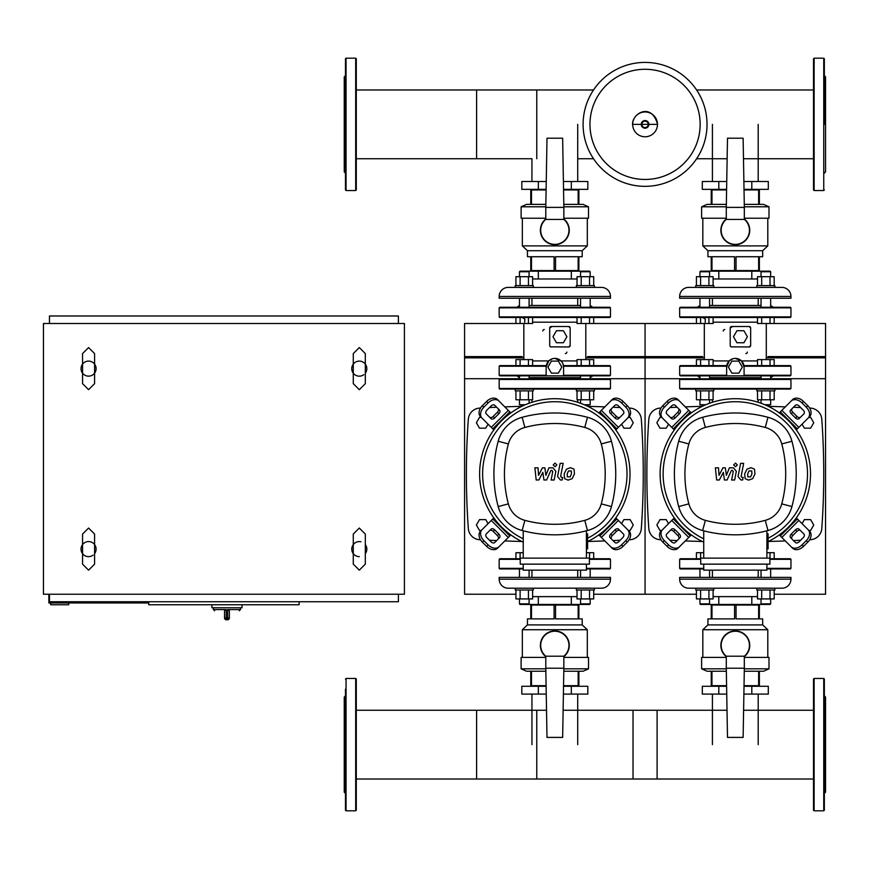 <?xml version="1.0" encoding="UTF-8"?>
<svg xmlns="http://www.w3.org/2000/svg" width="869" height="869" viewBox="0 0 869 869"><rect width="100%" height="100%" fill="white"/><g stroke="black" fill="none" stroke-linecap="round" stroke-linejoin="round"><path stroke-width="1.3" d="M356.29 89.985L536.77 89.985L536.77 158.745M356.29 710.255L536.77 710.255L536.77 779.015L356.29 779.015M758.202 189.942L758.202 189.344L758.202 189.942M758.202 181.523L758.202 124.365M712.417 189.942L712.417 189.344L712.417 189.942M712.417 181.523L712.417 124.365M577.711 189.942L577.711 189.344L577.711 189.942M577.711 181.523L577.711 124.365M531.937 189.942L531.937 189.344L531.937 189.942M531.937 181.523L531.937 158.745L476.614 158.745L476.614 89.985L593.516 89.985M712.417 685.674L712.417 686.271L712.417 685.674M712.417 694.092L712.417 744.635M758.202 685.674L758.202 686.271L758.202 685.674M758.202 694.092L758.202 744.635M531.937 685.674L531.937 686.271L531.937 685.674M531.937 694.092L531.937 744.635M577.711 685.674L577.711 686.271L577.711 685.674M577.711 694.092L577.711 744.635M802.054 424.17L804.379 428.178L810.625 428.178L813.753 422.768L810.625 417.359L808.876 417.359M621.574 424.17L623.888 428.178L630.144 428.178L633.273 422.768L630.144 417.359L628.396 417.359M661.744 417.359L659.984 417.359L656.866 422.768L659.984 428.178L666.241 428.178L668.554 424.17M481.252 417.359L479.503 417.359L476.375 422.768L479.503 428.178L485.76 428.178L488.074 424.17M808.876 530.459L810.625 530.459L813.753 525.039L810.625 519.629L804.379 519.629L802.054 523.638M628.396 530.459L630.144 530.459L633.273 525.039L630.144 519.629L623.888 519.629L621.574 523.638M668.554 523.638L666.241 519.629L659.984 519.629L656.866 525.039L659.984 530.459L661.744 530.459M488.074 523.638L485.76 519.629L479.503 519.629L476.375 525.039L479.503 530.459L481.252 530.459M224.539 617.989A1.803 1.803 0 0 0 226.342 619.793L226.244 617.989L224.539 617.989L224.539 610.777L226.244 609.571L213.405 609.571L214.61 610.777M229.351 610.777L229.351 617.989L227.635 617.989L227.548 619.793L226.342 619.793L227.548 619.793A1.803 1.803 0 0 0 229.351 617.989L229.351 610.777L227.635 609.571L227.635 617.989L226.244 617.989L226.244 609.571M241.984 604.759L241.984 607.768L211.906 607.768L211.906 604.759M359.299 556.627A7.517 7.517 0 0 1 353.281 544.591A7.517 7.517 0 0 0 351.782 549.11A7.517 7.517 0 0 1 360.917 541.767M365.317 544.591A7.517 7.517 0 0 1 366.816 549.11A7.517 7.517 0 0 0 365.317 544.591A7.517 7.517 0 0 1 365.317 553.618A7.517 7.517 0 0 0 366.816 549.11M363.807 374.648A7.517 7.517 0 0 1 353.281 364.111A7.517 7.517 0 0 0 351.782 368.619A7.517 7.517 0 0 1 359.299 361.102A7.517 7.517 0 0 1 366.816 368.619A7.517 7.517 0 0 0 365.317 364.111A7.517 7.517 0 0 1 365.317 373.138A7.517 7.517 0 0 0 366.816 368.619M93.081 555.128A7.517 7.517 0 0 1 82.555 544.591A7.517 7.517 0 0 0 81.056 549.11A7.517 7.517 0 0 1 88.573 541.583A7.517 7.517 0 0 1 96.09 549.11A7.517 7.517 0 0 0 94.591 544.591A7.517 7.517 0 0 1 94.591 553.618A7.517 7.517 0 0 0 96.09 549.11M81.056 368.619A7.517 7.517 0 0 1 82.555 364.111A7.517 7.517 0 0 0 81.056 368.619A7.517 7.517 0 0 1 88.573 361.102A7.517 7.517 0 0 1 96.09 368.619A7.517 7.517 0 0 0 94.591 364.111A7.517 7.517 0 0 1 88.573 376.147A7.517 7.517 0 0 1 81.056 368.619A7.517 7.517 0 0 0 82.555 373.138M81.056 549.11A7.517 7.517 0 0 0 82.555 553.618M351.782 368.619A7.517 7.517 0 0 0 353.281 373.138M94.591 373.138A7.517 7.517 0 0 0 96.09 368.619M351.782 549.11A7.517 7.517 0 0 0 353.281 553.618M68.716 602.956L68.716 604.759L50.674 604.759L50.674 602.956M148.729 602.956L48.86 602.956L48.86 594.233M148.729 601.75L148.729 604.759L299.132 604.759L299.132 601.75M49.468 323.507L49.468 315.979L398.404 315.979L398.404 323.507M398.404 594.233L398.404 601.75L49.468 601.75L49.468 594.233M404.422 323.507L404.422 594.233L43.45 594.233L43.45 323.507L404.422 323.507M707.029 124.365A61.971 61.971 0 0 1 645.07 186.335A61.971 61.971 0 0 1 583.099 124.365A61.971 61.971 0 0 1 645.07 62.405A61.971 61.971 0 0 1 707.029 124.365A61.971 61.971 0 0 0 645.07 62.405A61.971 61.971 0 0 1 707.029 124.365M645.07 69.281A55.084 55.084 0 0 1 700.153 124.365A55.084 55.084 0 0 1 645.07 179.459A55.084 55.084 0 0 1 589.975 124.365A55.084 55.084 0 0 1 645.07 69.281M679.656 379.449L790.953 379.449L790.953 388.476L790.356 389.073L680.264 389.073L679.656 388.476L679.656 379.449L680.264 378.851L760.429 378.851M790.953 379.449L790.356 378.851L766.154 378.851M790.356 378.851L735.304 378.851M499.175 379.449L610.472 379.449L610.472 388.476L609.875 389.073L499.773 389.073L499.175 388.476L499.175 379.449L499.773 378.851L579.949 378.851M610.472 379.449L609.875 378.851L554.824 378.851M823.747 58.19L823.747 190.55L814.123 190.55L813.514 189.942L813.514 58.788L814.123 58.19L823.747 58.19L824.344 58.788L824.344 109.059M824.344 124.365L824.344 58.788M824.344 173.094L825.55 171.899L825.55 76.841L824.344 75.636M823.747 678.45L814.123 678.45L813.514 679.058L813.514 810.212L814.123 810.81L823.747 810.81L824.344 810.212L824.344 679.058L823.747 678.45L823.747 810.81M824.344 695.906L825.55 697.101L825.55 792.159L824.344 793.364M346.058 190.55L355.693 190.55L356.29 189.942L356.29 58.788L355.693 58.19L346.058 58.19L345.46 58.788L345.46 189.942L346.058 190.55L346.058 58.19M345.46 173.094L344.254 171.899L344.254 76.841L345.46 75.636M738.835 373.138L731.883 373.138L728.407 367.12L731.883 361.102L738.835 361.102L742.311 367.12L738.835 373.138M743.897 342.755L736.945 342.755L733.479 336.737L736.945 330.72L743.897 330.72L747.373 336.737L743.897 342.755M756.834 389.073L756.834 390.887L774.876 390.887L774.876 389.073M764.785 404.715L770.662 404.715L770.662 399.783M761.038 403.249L761.038 399.783M770.662 404.715L766.154 405.323M770.662 378.851L770.662 375.842M761.038 378.851L761.038 375.842M770.021 365.61L770.021 359.603L774.192 359.603L774.192 365.61M757.518 365.61L757.518 359.603L770.021 359.603M761.689 365.61L761.689 359.603M761.689 390.887L761.689 399.783L757.518 399.783L757.518 390.887M774.192 390.887L774.192 399.783L761.689 399.783M770.021 390.887L770.021 399.783M695.743 389.073L695.743 390.887L713.786 390.887L713.786 389.073M709.571 403.249L709.571 399.783M705.834 404.715L699.947 404.715L699.947 399.783M699.947 404.715L704.466 405.323M709.571 378.851L709.571 375.842M699.947 378.851L699.947 375.842M708.93 365.61L708.93 359.603L713.101 359.603L713.101 365.61M696.427 365.61L696.427 359.603L708.93 359.603M700.599 365.61L700.599 359.603M700.599 390.887L700.599 399.783L696.427 399.783L696.427 390.887M713.101 390.887L713.101 399.783L700.599 399.783M708.93 390.887L708.93 399.783M709.571 298.23L709.571 307.257M699.947 298.23L699.947 307.257M713.786 285.597L713.786 287.4L695.743 287.4L695.743 285.597L713.786 285.597M699.947 276.7L699.947 271.758L709.571 271.758L709.571 276.7M709.571 271.758L708.974 271.161L700.555 271.161L699.947 271.758M708.93 317.489L708.93 323.507L713.101 323.507L713.101 317.489M696.427 317.489L696.427 323.507L708.93 323.507M700.599 317.489L700.599 323.507M700.599 285.597L700.599 276.7L696.427 276.7L696.427 285.597M713.101 285.597L713.101 276.7L700.599 276.7M708.93 285.597L708.93 276.7M770.662 298.23L770.662 307.257M761.038 298.23L761.038 307.257M774.876 285.597L774.876 287.4L756.834 287.4L756.834 285.597L774.876 285.597M761.038 276.7L761.038 271.758L770.662 271.758L770.662 276.7M770.662 271.758L770.064 271.161L708.974 271.161M761.038 271.758L761.646 271.161M770.021 317.489L770.021 323.507L825.55 323.507L825.55 594.233L774.192 594.233M774.192 317.489L774.192 323.507M757.518 317.489L757.518 323.507L770.021 323.507M761.689 317.489L761.689 323.507M761.689 285.597L761.689 276.7L757.518 276.7L757.518 285.597M774.192 285.597L774.192 276.7L761.689 276.7M770.021 285.597L770.021 276.7M713.101 360.917L728.841 360.917M732.893 358.756L729.221 360.917L726.636 367.12A8.723 8.723 0 0 1 735.359 358.397A8.723 8.723 0 0 1 744.081 367.12L741.496 360.917L735.304 358.397M731.101 346.84L749.143 346.97A1.499 1.499 0 0 0 750.653 345.46L750.653 328.015A1.499 1.499 0 0 0 749.143 326.505L731.698 326.505A1.499 1.499 0 0 0 730.199 328.015L730.199 345.46A1.499 1.499 0 0 0 731.698 346.97M732.35 326.657L730.199 328.015M757.518 322.182L713.101 322.182M679.656 316.881L790.953 316.881L790.356 317.489L680.264 317.489L679.656 316.881L679.656 307.865L680.264 307.257L790.356 307.257L790.953 307.865L679.656 307.865M790.953 316.881L790.953 307.865M697.405 307.257L699.947 305.453M773.214 307.257L770.662 305.453M709.571 305.453L761.038 305.453M699.947 377.646L697.405 375.842M709.571 377.646L761.038 377.646M770.662 377.646L773.214 375.842M749.241 346.959L750.653 345.46M750.653 328.015L749.197 326.516M744.081 367.12L744.081 375.842L726.636 375.842L726.636 367.12M743.951 365.61L790.356 365.61L790.953 366.218L744.038 366.218M726.68 366.218L679.656 366.218L680.264 365.61L726.766 365.61M726.636 375.842L680.264 375.842L679.656 375.245L726.636 375.245M744.081 375.245L790.953 375.245L790.356 375.842L744.081 375.842M723.28 331.024A1.499 1.499 0 0 1 724.779 329.514M747.34 352.075A1.499 1.499 0 0 1 745.841 353.585M695.743 287.4L688.683 287.4A9.027 9.027 0 0 0 679.656 296.427L679.656 298.23L790.953 298.23L790.953 296.427A9.027 9.027 0 0 0 781.937 287.4L774.876 287.4L781.937 287.4M771.4 287.4L699.056 287.454M758.202 270.563L758.202 271.161M712.417 270.563L712.417 271.161M757.518 278.982L751.804 278.982L751.804 271.161M751.804 278.982L718.804 278.982L718.804 271.161M718.804 278.982L713.101 278.982M751.804 189.344L751.804 181.523L768.305 181.523L768.305 189.344L744.016 189.344M726.603 189.344L702.315 189.344L702.315 181.523L718.804 181.523L718.804 189.344M751.804 181.523L743.886 181.523M726.734 181.523L718.804 181.523M743.125 138.204L727.494 138.204L726.288 207.387L744.331 207.387L743.125 138.204M726.288 207.387L726.288 219.422L744.331 219.422L744.331 207.387M726.288 218.977A14.436 14.436 0 0 0 735.304 244.689A14.436 14.436 0 0 0 744.331 218.977A14.436 14.436 0 0 1 735.304 244.689A14.436 14.436 0 0 1 726.288 218.977M734.577 270.563L734.577 256.724L711.972 256.724L711.972 270.563L758.637 270.563L758.637 256.724L736.043 256.724L736.043 270.563M758.637 270.563L759.376 270.563L759.376 256.724L762.678 256.724L762.678 250.707L767.794 245.894L767.794 218.217M702.825 218.217L702.825 245.894L707.931 250.707L762.678 250.707M702.825 245.894L767.794 245.894M744.331 218.217L769 218.217L769 206.789L744.32 206.789M726.299 206.789L701.62 206.789L707.029 204.378L726.332 204.378M759.376 204.378L759.376 189.942L744.027 189.942M726.593 189.942L711.244 189.942L711.244 204.378M758.637 189.942L758.637 204.378M711.972 204.378L711.972 189.942M711.972 270.563L711.244 270.563L711.244 256.724L707.931 256.724L707.931 250.707M744.277 204.378L763.579 204.378L769 206.789M701.62 206.789L701.62 218.217L726.288 218.217M558.343 373.138L551.402 373.138L547.926 367.12L551.402 361.102L558.343 361.102L561.819 367.12L558.343 373.138M563.405 342.755L556.464 342.755L552.988 336.737L556.464 330.72L563.405 330.72L566.881 336.737L563.405 342.755M576.343 389.073L576.343 390.887L594.396 390.887L594.396 389.073M584.294 404.715L590.181 404.715L590.181 399.783M580.557 403.249L580.557 399.783M590.181 404.715L585.673 405.323M590.181 378.851L590.181 375.842M580.557 378.851L580.557 375.842M589.54 365.61L589.54 359.603L593.701 359.603L593.701 365.61M577.038 365.61L577.038 359.603L589.54 359.603M581.198 365.61L581.198 359.603M581.198 390.887L581.198 399.783L577.038 399.783L577.038 390.887M593.701 390.887L593.701 399.783L581.198 399.783M589.54 390.887L589.54 399.783M515.252 389.073L515.252 390.887L533.305 390.887L533.305 389.073M529.091 403.249L529.091 399.783M525.354 404.715L519.466 404.715L519.466 399.783M519.466 404.715L523.974 405.323M529.091 378.851L529.091 375.842M519.466 378.851L519.466 375.842M528.45 365.61L528.45 359.603L532.61 359.603L532.61 365.61M515.936 365.61L515.936 359.603L528.45 359.603M520.107 365.61L520.107 359.603M520.107 390.887L520.107 399.783L515.936 399.783L515.936 390.887M532.61 390.887L532.61 399.783L520.107 399.783M528.45 390.887L528.45 399.783M529.091 298.23L529.091 307.257M519.466 298.23L519.466 307.257M533.305 285.597L533.305 287.4L515.252 287.4L515.252 285.597L533.305 285.597M519.466 276.7L519.466 271.758L529.091 271.758L529.091 276.7M529.091 271.758L528.493 271.161L520.064 271.161L519.466 271.758M528.45 317.489L528.45 323.507L532.61 323.507L532.61 317.489M515.936 317.489L515.936 323.507L528.45 323.507M520.107 317.489L520.107 323.507M520.107 285.597L520.107 276.7L515.936 276.7L515.936 285.597M532.61 285.597L532.61 276.7L520.107 276.7M528.45 285.597L528.45 276.7M590.181 298.23L590.181 307.257M580.557 298.23L580.557 307.257M594.396 285.597L594.396 287.4L576.343 287.4L576.343 285.597L594.396 285.597M580.557 276.7L580.557 271.758L590.181 271.758L590.181 276.7M590.181 271.758L589.584 271.161L528.493 271.161M580.557 271.758L581.155 271.161M589.54 317.489L589.54 323.507L696.427 323.507M593.701 317.489L593.701 323.507M577.038 317.489L577.038 323.507L589.54 323.507M581.198 317.489L581.198 323.507M581.198 285.597L581.198 276.7L577.038 276.7L577.038 285.597M593.701 285.597L593.701 276.7L581.198 276.7M589.54 285.597L589.54 276.7M532.61 360.917L548.361 360.917M552.402 358.756L548.741 360.917L546.156 367.12A8.723 8.723 0 0 1 554.878 358.397A8.723 8.723 0 0 1 563.601 367.12L562.873 363.633M550.62 346.84L568.663 346.97A1.499 1.499 0 0 0 570.162 345.46L570.162 328.015A1.499 1.499 0 0 0 568.663 326.505L551.218 326.505A1.499 1.499 0 0 0 549.708 328.015L549.708 345.46A1.499 1.499 0 0 0 551.218 346.97M551.858 326.657L549.708 328.015M577.038 322.182L532.61 322.182M499.175 316.881L610.472 316.881L609.875 317.489L499.773 317.489L499.175 316.881L499.175 307.865L499.773 307.257L609.875 307.257L610.472 307.865L499.175 307.865M610.472 316.881L610.472 307.865M516.925 307.257L519.466 305.453M592.723 307.257L590.181 305.453M529.091 305.453L580.557 305.453M519.466 377.646L516.925 375.842M529.091 377.646L580.557 377.646M590.181 377.646L592.723 375.842M568.76 346.959L570.162 345.46M570.162 328.015L568.706 326.516M562.33 362.59L561.005 360.917L554.824 358.397M563.601 367.12L563.601 375.842L546.156 375.842L546.156 367.12M563.47 365.61L609.875 365.61L610.472 366.218L563.546 366.218M546.199 366.218L499.175 366.218L499.773 365.61L546.286 365.61M546.156 375.842L499.773 375.842L499.175 375.245L546.156 375.245M563.601 375.245L610.472 375.245L609.875 375.842L563.601 375.842M542.788 331.024A1.499 1.499 0 0 1 544.298 329.514M566.86 352.075A1.499 1.499 0 0 1 565.35 353.585M515.252 287.4L508.202 287.4A9.027 9.027 0 0 0 499.175 296.427L499.175 298.23L610.472 298.23L610.472 296.427A9.027 9.027 0 0 0 601.446 287.4L594.396 287.4M590.92 287.4L518.565 287.454M577.711 270.563L577.711 271.161M531.937 270.563L531.937 271.161M577.038 278.982L571.324 278.982L571.324 271.161M571.324 278.982L538.324 278.982L538.324 271.161M538.324 278.982L532.61 278.982M571.324 189.344L571.324 181.523L587.824 181.523L587.824 189.344L563.536 189.344M546.112 189.344L521.824 189.344L521.824 181.523L538.324 181.523L538.324 189.344M571.324 181.523L563.394 181.523M546.253 181.523L538.324 181.523M562.645 138.204L547.003 138.204L545.797 207.387L563.851 207.387L562.645 138.204M545.797 207.387L545.797 219.422L563.851 219.422L563.851 207.387M545.797 218.977A14.436 14.436 0 0 0 554.824 244.689A14.436 14.436 0 0 0 563.851 218.977A14.436 14.436 0 0 1 554.824 244.689A14.436 14.436 0 0 1 545.797 218.977M554.085 270.563L554.085 256.724L531.491 256.724L531.491 270.563L578.157 270.563L578.157 256.724L555.552 256.724L555.552 270.563M578.157 270.563L578.884 270.563L578.884 256.724L582.197 256.724L582.197 250.707L587.314 245.894L587.314 218.217M522.334 218.217L522.334 245.894L527.45 250.707L582.197 250.707M522.334 245.894L587.314 245.894M563.851 218.217L588.509 218.217L588.509 206.789L563.84 206.789M545.808 206.789L521.128 206.789L526.549 204.378L545.851 204.378M578.884 204.378L578.884 189.942L563.546 189.942M546.101 189.942L530.763 189.942L530.763 204.378M578.157 189.942L578.157 204.378M531.491 204.378L531.491 189.942M531.491 270.563L530.763 270.563L530.763 256.724L527.45 256.724L527.45 250.707M563.796 204.378L583.099 204.378L588.509 206.789M521.128 206.789L521.128 218.217L545.797 218.217M695.743 590.018L695.743 588.215L713.786 588.215L713.786 590.018L695.743 590.018M709.571 598.926L709.571 603.857L699.947 603.857L699.947 598.926M699.947 603.857L700.555 604.455L770.064 604.455L770.662 603.857L761.038 603.857L761.038 598.926M709.571 603.857L708.974 604.455M699.947 577.385L699.947 568.956M709.571 577.385L709.571 570.162M700.599 558.734L700.599 552.717L696.427 552.717L696.427 558.734M703.727 552.717L700.599 552.717M708.93 590.018L708.93 598.926L713.101 598.926L713.101 590.018M696.427 590.018L696.427 598.926L708.93 598.926M700.599 590.018L700.599 598.926M756.834 590.018L756.834 588.215L774.876 588.215L774.876 590.018L756.834 590.018M770.662 603.857L770.662 598.926M761.038 603.857L761.646 604.455M761.038 577.385L761.038 570.162M770.662 577.385L770.662 568.956M774.192 558.734L774.192 552.717L766.892 552.717M770.021 558.734L770.021 552.717M770.021 590.018L770.021 598.926L774.192 598.926L774.192 590.018M757.518 590.018L757.518 598.926L770.021 598.926M761.689 590.018L761.689 598.926M774.876 588.215L781.937 588.215A9.027 9.027 0 0 0 790.953 579.188L790.953 577.385L679.656 577.385L679.656 579.188A9.027 9.027 0 0 0 688.683 588.215L695.743 588.215L688.683 588.215M699.219 588.215L771.563 588.161M712.417 605.063L712.417 604.455M758.202 605.063L758.202 604.455M713.101 596.634L718.804 596.634L718.804 604.455M718.804 596.634L751.804 596.634L751.804 604.455M751.804 596.634L757.518 596.634M718.804 686.271L718.804 694.092L702.315 694.092L702.315 686.271L726.603 686.271M744.016 686.271L768.305 686.271L768.305 694.092L751.804 694.092L751.804 686.271M718.804 694.092L726.734 694.092M743.886 694.092L751.804 694.092M727.494 737.412L743.125 737.412L744.331 668.228L726.288 668.228L727.494 737.412M744.331 668.228L744.331 656.193L726.288 656.193L726.288 668.228M744.331 656.638A14.436 14.436 0 0 0 735.304 630.927A14.436 14.436 0 0 0 726.288 656.638A14.436 14.436 0 0 1 735.304 630.927A14.436 14.436 0 0 1 744.331 656.638M736.043 605.063L736.043 618.891L758.637 618.891L758.637 605.063L711.972 605.063L711.972 618.891L734.577 618.891L734.577 605.063M711.972 605.063L711.244 605.063L711.244 618.891L707.931 618.891L707.931 624.909L702.825 629.721L702.825 657.399M767.794 657.399L767.794 629.721L762.678 624.909L707.931 624.909M767.794 629.721L702.825 629.721M726.288 657.399L701.62 657.399L701.62 668.826L726.299 668.826M744.32 668.826L769 668.826L763.579 671.237L744.277 671.237M711.244 671.237L711.244 685.674L726.593 685.674M744.027 685.674L759.376 685.674L759.376 671.237M711.972 685.674L711.972 671.237M758.637 671.237L758.637 685.674M758.637 605.063L759.376 605.063L759.376 618.891L762.678 618.891L762.678 624.909M726.332 671.237L707.029 671.237L701.62 668.826M769 668.826L769 657.399L744.331 657.399M515.252 590.018L515.252 588.215L533.305 588.215L533.305 590.018L515.252 590.018M529.091 598.926L529.091 603.857L519.466 603.857L519.466 598.926M519.466 603.857L520.064 604.455L589.584 604.455L590.181 603.857L580.557 603.857L580.557 598.926M529.091 603.857L528.493 604.455M519.466 577.385L519.466 568.956M529.091 577.385L529.091 570.162M520.107 558.734L520.107 552.717L515.936 552.717L515.936 558.734M523.236 552.717L520.107 552.717M528.45 590.018L528.45 598.926L532.61 598.926L532.61 590.018M515.936 590.018L515.936 598.926L528.45 598.926M520.107 590.018L520.107 598.926M576.343 590.018L576.343 588.215L594.396 588.215L594.396 590.018L576.343 590.018M590.181 603.857L590.181 598.926M580.557 603.857L581.155 604.455M580.557 577.385L580.557 570.162M590.181 577.385L590.181 568.956M593.701 558.734L593.701 552.717L586.412 552.717M589.54 558.734L589.54 552.717M589.54 590.018L589.54 598.926L593.701 598.926L593.701 590.018M577.038 590.018L577.038 598.926L589.54 598.926M581.198 590.018L581.198 598.926M594.396 588.215L601.446 588.215A9.027 9.027 0 0 0 610.472 579.188L610.472 577.385L499.175 577.385L499.175 579.188A9.027 9.027 0 0 0 508.202 588.215L515.252 588.215L508.202 588.215M518.728 588.215L591.083 588.161M531.937 605.063L531.937 604.455M577.711 605.063L577.711 604.455M532.61 596.634L538.324 596.634L538.324 604.455M538.324 596.634L571.324 596.634L571.324 604.455M571.324 596.634L577.038 596.634M538.324 686.271L538.324 694.092L521.824 694.092L521.824 686.271L546.112 686.271M563.536 686.271L587.824 686.271L587.824 694.092L571.324 694.092L571.324 686.271M538.324 694.092L546.253 694.092M563.394 694.092L571.324 694.092M547.003 737.412L562.645 737.412L563.851 668.228L545.797 668.228L547.003 737.412M563.851 668.228L563.851 656.193L545.797 656.193L545.797 668.228M563.851 656.638A14.436 14.436 0 0 0 554.824 630.927A14.436 14.436 0 0 0 545.797 656.638A14.436 14.436 0 0 1 554.824 630.927A14.436 14.436 0 0 1 563.851 656.638M555.552 605.063L555.552 618.891L578.157 618.891L578.157 605.063L531.491 605.063L531.491 618.891L554.085 618.891L554.085 605.063M531.491 605.063L530.763 605.063L530.763 618.891L527.45 618.891L527.45 624.909L522.334 629.721L522.334 657.399M587.314 657.399L587.314 629.721L582.197 624.909L527.45 624.909M587.314 629.721L522.334 629.721M545.797 657.399L521.128 657.399L521.128 668.826L545.808 668.826M563.84 668.826L588.509 668.826L583.099 671.237L563.796 671.237M530.763 671.237L530.763 685.674L546.101 685.674M563.546 685.674L578.884 685.674L578.884 671.237M531.491 685.674L531.491 671.237M578.157 671.237L578.157 685.674M578.157 605.063L578.884 605.063L578.884 618.891L582.197 618.891L582.197 624.909M545.851 671.237L526.549 671.237L521.128 668.826M588.509 668.826L588.509 657.399L563.851 657.399M766.892 568.359L790.953 568.359L790.953 559.332L790.356 558.734L769.901 558.734M700.718 559.332L679.656 559.332L679.656 568.359L680.264 568.956L703.727 568.956M790.953 568.359L790.356 568.956L766.892 568.956M700.718 558.734L680.264 558.734L679.656 559.332M586.412 568.359L610.472 568.359L610.472 559.332L609.875 558.734L589.421 558.734M520.227 559.332L499.175 559.332L499.175 568.359L499.773 568.956L523.236 568.956M610.472 568.359L609.875 568.956L586.412 568.956M520.227 558.734L499.773 558.734L499.175 559.332M346.058 810.81L346.058 678.45L355.693 678.45L356.29 679.058L356.29 810.212L355.693 810.81L346.058 810.81L345.46 810.212L345.46 794.657M345.46 689.193L345.46 810.212M345.46 695.906L344.254 697.101L344.254 792.159L345.46 793.364M356.29 698.437L356.29 689.193M345.46 718.5L345.46 729.33M356.29 770.77L356.29 761.526M345.46 744.635L345.46 759.94M345.46 770.77L345.46 789.237M813.514 779.015L633.034 779.015L633.034 710.255L727.016 710.255M563.112 710.255L657.094 710.255L657.094 779.015L476.614 779.015L476.614 710.255L546.536 710.255M751.794 470.944L748.969 470.944L747.688 473.898L747.818 476.864L750.642 476.864L751.924 473.898L751.794 470.944M746.949 469.173L744.657 473.898L745.113 478.645L748.578 480.133L752.663 478.645L754.965 473.898L754.498 469.173L751.001 467.674L746.949 469.173M740.616 463.351L738.053 476.516L740.931 479.992L742.658 479.992L743.158 477.429L741.996 477.429L741.138 476.321L743.658 463.351L740.616 463.351M735.511 466.772L737.357 464.937L735.511 463.09L733.675 464.937L735.511 466.772M719.315 479.992L723.356 472.356L724.409 479.992L727.071 479.992L731.448 470.379L732.393 470.379L733.262 471.476L731.622 480.003L734.653 480.003L736.325 471.28L733.436 467.804L729.417 467.815L726.375 475.343L725.333 467.815L722.954 467.815L719.011 475.343L718.511 467.815L715.383 467.815L716.664 479.992L719.315 479.992M571.313 470.944L568.478 470.944L567.207 473.898L567.338 476.864L570.162 476.864L571.444 473.898L571.313 470.944M566.469 469.173L564.166 473.898L564.622 478.645L568.098 480.133L572.171 478.645L574.474 473.898L574.018 469.173L570.52 467.674L566.469 469.173M560.136 463.351L557.572 476.516L560.451 479.992L562.178 479.992L562.678 477.429L561.504 477.429L560.646 476.321L563.166 463.351L560.136 463.351M555.03 466.772L556.877 464.937L555.03 463.09L553.184 464.937L555.03 466.772M538.834 479.992L542.864 472.356L543.929 479.992L546.59 479.992L550.957 470.379L551.902 470.379L552.771 471.476L551.131 480.003L554.172 480.003L555.845 471.28L552.956 467.804L548.926 467.815L545.884 475.343L544.852 467.815L542.473 467.815L538.53 475.343L538.03 467.815L534.891 467.815L536.173 479.992L538.834 479.992M735.304 398.708A75.201 75.201 0 0 1 768.098 541.583A75.201 75.201 0 0 0 735.304 398.708A75.201 75.201 0 0 0 703.727 542.158A75.201 75.201 0 0 1 735.304 398.708M800.621 530.709A3.009 2.129 -45 0 0 796.992 531.339L792.734 535.586A3.009 2.129 -45 0 0 792.115 539.225M791.235 534.087L795.483 529.829A3.009 2.129 135 0 1 799.122 529.21L803.89 533.979A3.009 2.129 135 0 1 803.271 537.607L799.013 541.865A3.009 2.129 135 0 1 795.385 542.484L790.605 537.715A3.009 2.129 135 0 1 791.235 534.087L792.734 535.586M792.115 408.593A3.009 2.129 -135 0 0 792.734 412.221L796.992 416.479A3.009 2.129 -135 0 0 800.621 417.098M795.483 417.978L791.235 413.731A3.009 2.129 45 0 1 790.605 410.092L795.385 405.323A3.009 2.129 45 0 1 799.013 405.942L803.271 410.201A3.009 2.129 45 0 1 803.89 413.829L799.122 418.608A3.009 2.129 45 0 1 795.483 417.978L796.992 416.479M669.988 417.098A3.009 2.129 135 0 0 673.627 416.479L677.874 412.221A3.009 2.129 135 0 0 678.504 408.593M679.384 413.731L675.126 417.978A3.009 2.129 -45 0 1 671.498 418.608L666.729 413.829A3.009 2.129 -45 0 1 667.349 410.201L671.607 405.942A3.009 2.129 -45 0 1 675.235 405.323L680.003 410.092A3.009 2.129 -45 0 1 679.384 413.731L677.874 412.221M808.148 529.721A9.027 6.376 135 0 1 806.269 540.616L807.779 542.126A9.027 6.376 -45 0 0 809.647 531.231L796.308 517.891M779.287 534.902L792.626 548.241A9.027 6.376 -45 0 0 803.521 546.373L802.022 544.874A9.027 6.376 135 0 1 791.127 546.742M807.779 542.126L803.521 546.373M806.269 540.616L802.022 544.874M791.127 401.065A9.027 6.376 45 0 1 802.022 402.944L803.521 401.435A9.027 6.376 -135 0 0 792.626 399.566L779.287 412.905M796.308 429.927L809.647 416.588A9.027 6.376 -135 0 0 807.779 405.693L806.269 407.192A9.027 6.376 45 0 1 808.148 418.087M803.521 401.435L807.779 405.693M802.022 402.944L806.269 407.192M662.471 418.087A9.027 6.376 -45 0 1 664.34 407.192L662.841 405.693A9.027 6.376 135 0 0 660.972 416.588L674.311 429.927M691.322 412.905L677.983 399.566A9.027 6.376 135 0 0 667.088 401.435L668.598 402.944A9.027 6.376 -45 0 1 679.493 401.065M662.841 405.693L667.088 401.435M664.34 407.192L668.598 402.944M678.504 539.225A3.009 2.129 45 0 0 677.874 535.586L673.627 531.339A3.009 2.129 45 0 0 669.988 530.709M675.126 529.829L679.384 534.087A3.009 2.129 -135 0 1 680.003 537.715L675.235 542.484A3.009 2.129 -135 0 1 671.607 541.865L667.349 537.607A3.009 2.129 -135 0 1 666.729 533.979L671.498 529.21A3.009 2.129 -135 0 1 675.126 529.829L673.627 531.339M674.311 517.891L660.972 531.231A9.027 6.376 45 0 0 662.841 542.126L664.34 540.616A9.027 6.376 -135 0 1 662.471 529.721M679.493 546.742A9.027 6.376 -135 0 1 668.598 544.874L667.088 546.373A9.027 6.376 45 0 0 677.983 548.241L691.322 534.902M667.088 546.373L662.841 542.126M668.598 544.874L664.34 540.616M703.727 538.823A72.192 72.192 0 0 1 735.304 401.717A72.192 72.192 0 0 1 768.098 538.226M766.892 533.838L768.098 533.838L768.098 548.882L766.892 548.882M769.901 564.144L769.901 558.137L700.718 558.137L700.718 564.144L769.901 564.144M766.892 558.137L766.892 530.818M703.727 564.144L703.727 570.162L766.892 570.162L766.892 564.144M703.727 530.818L703.727 558.137M767.979 530.524A33.837 33.837 0 0 0 791.931 506.573A126.483 126.483 0 0 0 791.931 441.235A33.837 33.837 0 0 0 767.979 417.283A126.483 126.483 0 0 0 702.641 417.283A33.837 33.837 0 0 0 678.689 441.235A126.483 126.483 0 0 0 678.689 506.573A33.837 33.837 0 0 0 702.641 530.524A126.483 126.483 0 0 0 767.979 530.524L765.263 520.357A115.957 115.957 0 0 1 705.356 520.357A23.311 23.311 0 0 1 688.856 503.857A115.957 115.957 0 0 1 688.856 443.95A23.311 23.311 0 0 1 705.356 427.45A115.957 115.957 0 0 1 765.263 427.45A23.311 23.311 0 0 1 781.763 443.95A115.957 115.957 0 0 1 781.763 503.857A23.311 23.311 0 0 1 765.263 520.357M554.824 398.708A75.201 75.201 0 0 1 587.607 541.583A75.201 75.201 0 0 0 554.824 398.708A75.201 75.201 0 0 0 523.236 542.158A75.201 75.201 0 0 1 554.824 398.708M620.14 530.709A3.009 2.129 -45 0 0 616.512 531.339L612.254 535.586A3.009 2.129 -45 0 0 611.635 539.225M610.744 534.087L615.002 529.829A3.009 2.129 135 0 1 618.63 529.21L623.399 533.979A3.009 2.129 135 0 1 622.78 537.607L618.532 541.865A3.009 2.129 135 0 1 614.894 542.484L610.125 537.715A3.009 2.129 135 0 1 610.744 534.087L612.254 535.586M611.635 408.593A3.009 2.129 -135 0 0 612.254 412.221L616.512 416.479A3.009 2.129 -135 0 0 620.14 417.098M615.002 417.978L610.744 413.731A3.009 2.129 45 0 1 610.125 410.092L614.894 405.323A3.009 2.129 45 0 1 618.532 405.942L622.78 410.201A3.009 2.129 45 0 1 623.399 413.829L618.63 418.608A3.009 2.129 45 0 1 615.002 417.978L616.512 416.479M489.508 417.098A3.009 2.129 135 0 0 493.136 416.479L497.394 412.221A3.009 2.129 135 0 0 498.013 408.593M498.893 413.731L494.646 417.978A3.009 2.129 -45 0 1 491.007 418.608L486.238 413.829A3.009 2.129 -45 0 1 486.868 410.201L491.115 405.942A3.009 2.129 -45 0 1 494.754 405.323L499.523 410.092A3.009 2.129 -45 0 1 498.893 413.731L497.394 412.221M627.657 529.721A9.027 6.376 135 0 1 625.789 540.616L627.299 542.126A9.027 6.376 -45 0 0 629.167 531.231L615.817 517.891M598.806 534.902L612.145 548.241A9.027 6.376 -45 0 0 623.04 546.373L621.531 544.874A9.027 6.376 135 0 1 610.646 546.742M627.299 542.126L623.04 546.373M625.789 540.616L621.531 544.874M610.646 401.065A9.027 6.376 45 0 1 621.531 402.944L623.04 401.435A9.027 6.376 -135 0 0 612.145 399.566L598.806 412.905M615.817 429.927L629.167 416.588A9.027 6.376 -135 0 0 627.299 405.693L625.789 407.192A9.027 6.376 45 0 1 627.657 418.087M623.04 401.435L627.299 405.693M621.531 402.944L625.789 407.192M481.991 418.087A9.027 6.376 -45 0 1 483.859 407.192L482.349 405.693A9.027 6.376 135 0 0 480.481 416.588L493.82 429.927M510.842 412.905L497.502 399.566A9.027 6.376 135 0 0 486.607 401.435L488.106 402.944A9.027 6.376 -45 0 1 499.002 401.065M482.349 405.693L486.607 401.435M483.859 407.192L488.106 402.944M498.013 539.225A3.009 2.129 45 0 0 497.394 535.586L493.136 531.339A3.009 2.129 45 0 0 489.508 530.709M494.646 529.829L498.893 534.087A3.009 2.129 -135 0 1 499.523 537.715L494.754 542.484A3.009 2.129 -135 0 1 491.115 541.865L486.868 537.607A3.009 2.129 -135 0 1 486.238 533.979L491.007 529.21A3.009 2.129 -135 0 1 494.646 529.829L493.136 531.339M493.82 517.891L480.481 531.231A9.027 6.376 45 0 0 482.349 542.126L483.859 540.616A9.027 6.376 -135 0 1 481.991 529.721M499.002 546.742A9.027 6.376 -135 0 1 488.106 544.874L486.607 546.373A9.027 6.376 45 0 0 497.502 548.241L510.842 534.902M486.607 546.373L482.349 542.126M488.106 544.874L483.859 540.616M523.236 538.823A72.192 72.192 0 0 1 554.824 401.717A72.192 72.192 0 0 1 587.607 538.226M586.412 533.838L587.607 533.838L587.607 548.882L586.412 548.882M589.421 564.144L589.421 558.137L520.227 558.137L520.227 564.144L589.421 564.144M586.412 558.137L586.412 530.818M523.236 564.144L523.236 570.162L586.412 570.162L586.412 564.144M523.236 530.818L523.236 558.137M587.487 530.524A33.837 33.837 0 0 0 611.45 506.573A126.483 126.483 0 0 0 611.45 441.235A33.837 33.837 0 0 0 587.487 417.283A126.483 126.483 0 0 0 522.15 417.283A33.837 33.837 0 0 0 498.198 441.235A126.483 126.483 0 0 0 498.198 506.573A33.837 33.837 0 0 0 522.15 530.524A126.483 126.483 0 0 0 587.487 530.524L584.772 520.357A115.957 115.957 0 0 1 524.876 520.357A23.311 23.311 0 0 1 508.376 503.857A115.957 115.957 0 0 1 508.376 443.95A23.311 23.311 0 0 1 524.876 427.45A115.957 115.957 0 0 1 584.772 427.45A23.311 23.311 0 0 1 601.272 443.95A115.957 115.957 0 0 1 601.272 503.857A23.311 23.311 0 0 1 584.772 520.357M712.417 399.783L712.417 402.271M758.202 399.783L758.202 402.271M531.937 399.783L531.937 402.271M577.711 399.783L577.711 402.271M660.983 539.768A1301.534 1301.534 0 0 1 660.125 539.714A12.036 12.036 0 0 1 648.817 528.558A769.706 769.706 0 0 1 648.817 419.26A12.036 12.036 0 0 1 660.125 408.093A1301.534 1301.534 0 0 1 660.983 408.05M669.988 540.246A1301.534 1301.534 0 0 0 677.136 540.583M685.304 540.931A1301.534 1301.534 0 0 0 702.282 541.474M768.326 541.474A1301.534 1301.534 0 0 0 785.315 540.931M793.484 540.583A1301.534 1301.534 0 0 0 800.631 540.246M809.626 539.768A1301.534 1301.534 0 0 0 810.495 539.714A12.036 12.036 0 0 0 821.802 528.558A769.706 769.706 0 0 0 821.802 419.26A12.036 12.036 0 0 0 810.495 408.093A1301.534 1301.534 0 0 0 809.626 408.05M800.631 407.561A1301.534 1301.534 0 0 0 793.484 407.224M785.315 406.888A1301.534 1301.534 0 0 0 768.326 406.344M702.282 406.344A1301.534 1301.534 0 0 0 685.304 406.888M677.136 407.224A1301.534 1301.534 0 0 0 669.988 407.561M480.503 539.768A1301.534 1301.534 0 0 1 479.634 539.714A12.036 12.036 0 0 1 468.326 528.558A769.706 769.706 0 0 1 468.326 419.26A12.036 12.036 0 0 1 479.634 408.093A1301.534 1301.534 0 0 1 480.503 408.05M489.508 540.246A1301.534 1301.534 0 0 0 496.644 540.583M504.813 540.931A1301.534 1301.534 0 0 0 521.802 541.474M587.846 541.474A1301.534 1301.534 0 0 0 604.824 540.931M612.993 540.583A1301.534 1301.534 0 0 0 620.14 540.246M629.145 539.768A1301.534 1301.534 0 0 0 630.014 539.714A12.036 12.036 0 0 0 641.322 528.558A769.706 769.706 0 0 0 641.322 419.26A12.036 12.036 0 0 0 630.014 408.093A1301.534 1301.534 0 0 0 629.145 408.05M620.14 407.561A1301.534 1301.534 0 0 0 612.993 407.224M604.824 406.888A1301.534 1301.534 0 0 0 587.846 406.344M521.802 406.344A1301.534 1301.534 0 0 0 504.813 406.888M496.644 407.224A1301.534 1301.534 0 0 0 489.508 407.561M587.466 356.594L645.07 356.594L645.07 323.507L645.07 594.233L696.427 594.233M586.814 357.865L645.07 357.865L645.07 356.594L702.673 356.594M767.946 356.594L825.55 356.594M590.181 378.699L645.07 378.699L645.07 357.865L703.325 357.865M767.294 357.865L825.55 357.865M593.701 594.233L645.07 594.233L645.07 378.699L699.947 378.699M770.662 378.699L825.55 378.699M515.936 323.507L464.578 323.507L464.578 594.233L515.936 594.233M464.578 356.594L522.182 356.594M464.578 357.865L522.834 357.865M464.578 378.699L519.466 378.699M240.474 607.768L240.474 609.571L227.635 609.571M583.099 124.365A61.971 61.971 0 0 1 645.07 62.405M657.464 124.365A12.405 12.405 0 0 1 645.07 136.77A12.405 12.405 0 0 1 632.665 124.365A12.405 12.405 0 0 1 645.07 111.971A12.405 12.405 0 0 1 657.464 124.365M648.893 124.365A3.824 3.824 0 0 1 645.07 128.199A3.824 3.824 0 0 1 641.235 124.365A3.824 3.824 0 0 1 645.07 120.541A3.824 3.824 0 0 1 648.893 124.365M648.252 124.365A3.183 3.183 0 0 1 645.07 127.547A3.183 3.183 0 0 1 641.887 124.365A3.183 3.183 0 0 1 645.07 121.182A3.183 3.183 0 0 1 648.252 124.365M790.953 388.476L679.656 388.476M610.472 388.476L499.175 388.476M814.123 190.55L814.123 58.19M814.123 678.45L814.123 810.81M355.693 190.55L355.693 58.19M741.496 360.917L757.518 360.917M679.656 296.427L790.953 296.427M726.288 219.368A14.143 14.143 0 0 0 725.007 239.931A14.143 14.143 0 0 0 745.613 239.931A14.143 14.143 0 0 0 744.331 219.368M561.005 360.917L577.038 360.917M499.175 296.427L610.472 296.427M545.797 219.368A14.143 14.143 0 0 0 544.515 239.931A14.143 14.143 0 0 0 565.122 239.931A14.143 14.143 0 0 0 563.851 219.368M790.953 579.188L679.656 579.188M744.331 656.247A14.143 14.143 0 0 0 745.613 635.684A14.143 14.143 0 0 0 725.007 635.684A14.143 14.143 0 0 0 726.288 656.247M610.472 579.188L499.175 579.188M563.851 656.247A14.143 14.143 0 0 0 565.122 635.684A14.143 14.143 0 0 0 544.515 635.684A14.143 14.143 0 0 0 545.797 656.247M790.953 559.332L769.901 559.332M703.727 568.359L679.656 568.359M610.472 559.332L589.421 559.332M523.236 568.359L499.175 568.359M355.693 678.45L355.693 810.81M795.483 529.829L796.992 531.339M791.235 413.731L792.734 412.221M675.126 417.978L673.627 416.479M797.362 518.934L780.34 535.956M781.839 537.455L798.861 520.444M780.34 411.852L797.362 428.873M798.861 427.374L781.839 410.353M673.258 428.873L690.279 411.852M688.769 410.353L671.759 427.374M679.384 534.087L677.874 535.586M671.759 520.444L688.769 537.455M690.279 535.956L673.258 518.934M791.931 506.573L781.763 503.857M705.356 520.357L702.641 530.524M791.931 441.235L781.763 443.95M688.856 503.857L678.689 506.573M767.979 417.283L765.263 427.45M688.856 443.95L678.689 441.235M702.641 417.283L705.356 427.45M615.002 529.829L616.512 531.339M610.744 413.731L612.254 412.221M494.646 417.978L493.136 416.479M616.871 518.934L599.86 535.956M601.359 537.455L618.38 520.444M599.86 411.852L616.871 428.873M618.38 427.374L601.359 410.353M492.777 428.873L509.788 411.852M508.289 410.353L491.267 427.374M498.893 534.087L497.394 535.586M491.267 520.444L508.289 537.455M509.788 535.956L492.777 518.934M611.45 506.573L601.272 503.857M524.876 520.357L522.15 530.524M611.45 441.235L601.272 443.95M508.376 503.857L498.198 506.573M587.487 417.283L584.772 427.45M508.376 443.95L498.198 441.235M522.15 417.283L524.876 427.45M356.29 158.745L531.937 158.745M240.474 609.571L239.279 610.777M213.405 607.768L213.405 609.571M365.317 564.144L365.317 549.11L365.317 564.144L359.299 570.162L353.281 564.144L353.281 534.066L359.299 528.048L365.317 534.066L365.317 549.11L365.317 534.066M365.317 383.663L365.317 368.619L365.317 383.663L359.299 389.681L353.281 383.663L353.281 353.585L359.299 347.567L365.317 353.585L365.317 368.619L365.317 353.585M94.591 564.144L94.591 549.11L94.591 564.144L88.573 570.162L82.555 564.144L82.555 534.066L88.573 528.048L94.591 534.066L94.591 549.11L94.591 534.066M94.591 383.663L94.591 368.619L94.591 383.663L88.573 389.681L82.555 383.663L82.555 353.585L88.573 347.567L94.591 353.585L94.591 368.619L94.591 353.585M632.556 124.365L657.572 124.365C651.402 101.738 631.969 113.676 632.556 124.365M823.747 190.55L824.344 189.942M813.514 158.745L743.484 158.745M727.136 158.745L696.623 158.745M696.623 89.985L813.514 89.985M593.516 158.745L577.711 158.745M704.324 359.603L704.324 323.507M679.656 366.218L679.656 375.245M790.953 366.218L790.953 375.245M705.172 322.182L705.346 319.086L702.684 317.489M766.295 323.507L766.295 359.603M712.417 305.453L712.417 298.23M758.202 305.453L758.202 298.23M523.833 359.603L523.833 323.507M499.175 366.218L499.175 375.245M610.472 366.218L610.472 375.245M524.691 322.182L524.854 319.086L522.204 317.489M585.815 323.507L585.815 359.603M531.937 305.453L531.937 298.23M577.711 305.453L577.711 298.23M758.202 570.162L758.202 577.385M712.417 570.162L712.417 577.385M577.711 570.162L577.711 577.385M531.937 570.162L531.937 577.385M346.058 678.45L345.46 679.058M743.603 710.255L813.514 710.255"/></g></svg>
